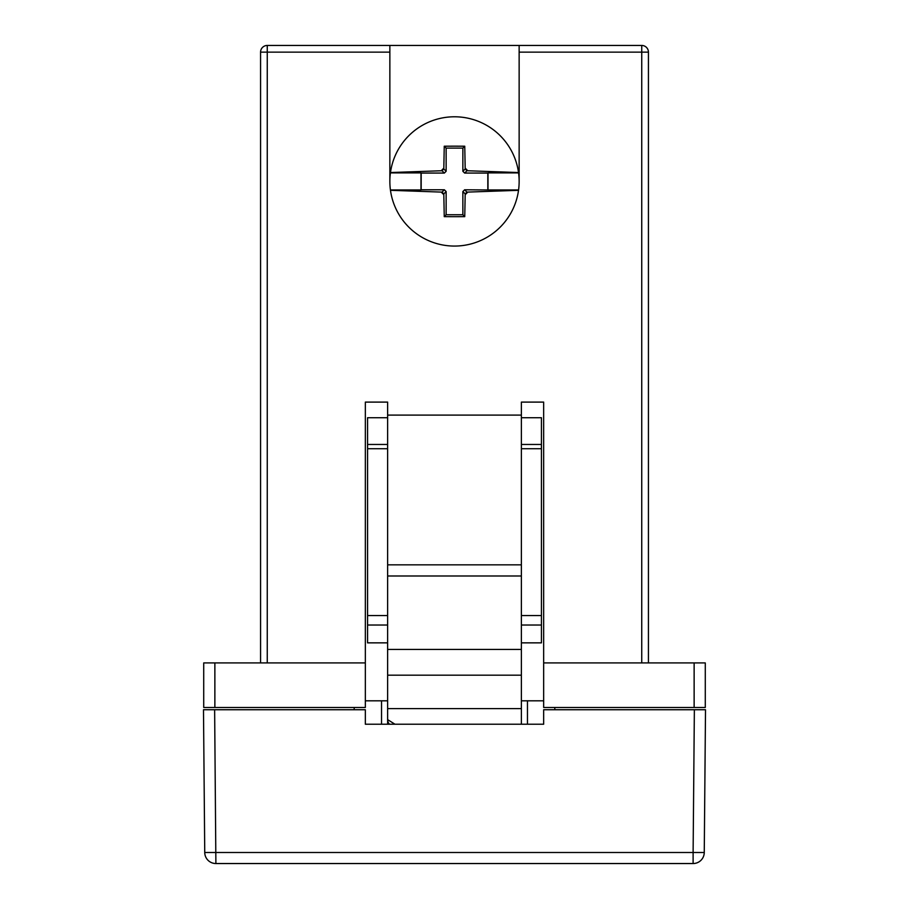<?xml version="1.0" encoding="UTF-8"?>
<svg xmlns="http://www.w3.org/2000/svg" width="909" height="909" viewBox="0 0 909 909"><rect width="100%" height="100%" fill="white"/><g stroke="black" fill="none" stroke-linecap="round" stroke-linejoin="round"><path stroke-width="1.36" d="M694.135 662.922L705.282 662.922L705.282 707.497L543.662 707.497L543.662 662.922L694.135 662.922L694.135 707.497M203.718 662.922L214.865 662.922L214.865 707.497L203.718 707.497L203.718 662.922M365.338 402.108L387.632 402.108L365.338 402.108L365.338 662.922L214.865 662.922M365.338 662.922L365.338 707.497L214.865 707.497M389.859 181.425A64.641 64.641 0 0 1 454.5 116.784A64.641 64.641 0 0 1 519.141 181.425A64.641 64.641 0 0 1 454.5 246.066A64.641 64.641 0 0 1 389.859 181.425L389.859 52.143L267.257 52.143L267.257 662.922M519.141 181.425L519.141 45.45L389.859 45.45L389.859 52.143M260.565 662.922L260.565 52.143A6.693 6.693 0 0 1 267.257 45.45L389.859 45.45M641.743 662.922L641.743 52.143L648.435 52.143A6.693 6.693 0 0 0 641.743 45.45L519.141 45.45M521.368 724.223L521.368 402.108L543.662 402.108L543.662 662.922M387.632 402.108L387.632 708.611L521.368 708.611M521.368 575.988L387.632 575.988M521.368 564.841L387.632 564.841M521.368 415.095L387.632 415.095M521.368 675.182L387.632 675.182M521.368 649.435L387.632 649.435M521.368 402.108L543.662 402.108M648.435 52.143L648.435 662.922M704.259 852.494A11.147 11.147 0 0 1 693.112 863.539L215.887 863.539A11.147 11.147 0 0 1 204.741 852.494L203.491 709.736L214.638 709.736L215.887 863.539A11.147 11.147 0 0 1 204.741 852.494L693.112 852.494L693.112 863.539A11.147 11.147 0 0 0 704.259 852.494L693.112 852.494L694.362 709.736L705.509 709.736L704.259 852.494M694.362 709.736L543.662 709.736L543.662 724.223L365.338 724.223L365.338 709.736L214.638 709.736M389.461 724.223A6.693 6.693 0 0 1 387.632 719.621L394.961 724.223M521.368 700.816L527.459 700.816L527.459 724.223M381.541 724.223L381.541 700.816L387.632 700.816M387.632 708.611L387.632 724.223M543.662 700.816L527.459 700.816M381.541 700.816L365.338 700.816M390.416 189.958L421.003 189.958L421.003 172.892L390.416 172.892M487.826 189.788L487.826 173.062L464.635 173.062L462.863 171.29L462.863 148.099L446.137 148.099L446.137 171.29L444.365 173.062L421.174 173.062L421.174 189.788L444.365 189.788L446.137 191.56L446.137 214.751L462.863 214.751L462.863 191.56L464.635 189.788L487.997 189.958L487.997 172.892L518.584 172.892M487.997 189.958L518.584 189.958M464.635 189.788L466.965 192.117L465.192 193.901L462.863 191.56M446.137 191.56L443.808 193.901L442.035 192.117L444.365 189.788M462.863 171.29L465.192 168.96L466.965 170.733L464.635 173.062M444.365 173.062L442.035 170.733L443.808 168.96L446.137 171.29M518.528 172.54L466.965 170.733M465.192 168.96L464.749 146.213L454.5 146.167L444.251 146.213L443.808 168.96M462.863 148.099L464.749 146.213M446.137 148.099L444.251 146.213M442.035 170.733L390.472 172.54M390.472 190.311L442.035 192.117M443.808 193.901L444.251 216.649L454.5 216.683L464.749 216.649L465.192 193.901M446.137 214.751L444.251 216.649M462.863 214.751L464.749 216.649M466.965 192.117L518.528 190.322M521.368 625.028L541.434 625.028L541.434 642.856L521.368 642.856M387.632 642.856L367.566 642.856L367.566 625.028L387.632 625.028M521.368 448.728L541.434 448.728L541.434 625.028M387.632 448.728L367.566 448.728L367.566 615.552L387.632 615.552M387.632 417.72L367.566 417.72L367.566 448.728M521.368 417.72L541.434 417.72L541.434 448.728M367.566 625.028L367.566 615.552M267.257 45.45L267.257 52.143L260.565 52.143M519.141 52.143L641.743 52.143L641.743 45.45M467.68 170.744A16.964 16.964 0 0 0 465.181 168.245M465.181 194.617A16.964 16.964 0 0 0 467.68 192.106M443.819 168.245A16.964 16.964 0 0 0 441.319 170.744M441.319 192.106A16.964 16.964 0 0 0 443.819 194.617M521.368 615.552L541.434 615.552M367.566 444.467L387.632 444.467M521.368 444.467L541.434 444.467M554.808 709.736L554.808 707.497M354.192 709.736L354.192 707.497"/></g></svg>
